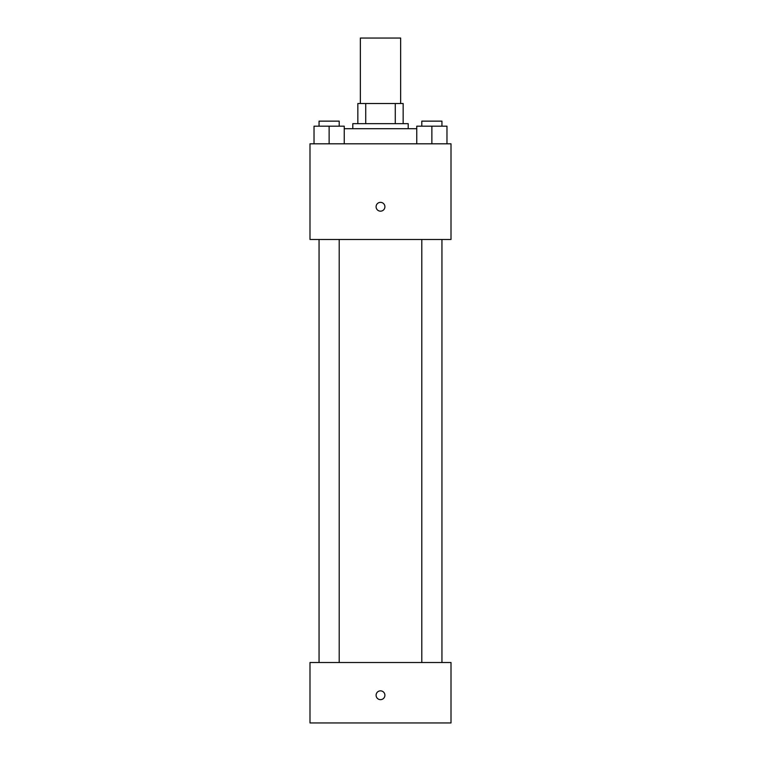 <?xml version="1.0" encoding="UTF-8"?>
<svg xmlns="http://www.w3.org/2000/svg" width="761" height="761" viewBox="0 0 761 761"><rect width="100%" height="100%" fill="white"/><g stroke="black" fill="none" stroke-linecap="round" stroke-linejoin="round"><path stroke-width="1.14" d="M400.647 103.515L400.647 38.05L360.353 38.05L360.353 103.515M365.727 123.663L365.727 103.515L357.841 103.515L357.841 123.663L357.841 103.515M365.727 103.515L403.159 103.515L403.159 123.663M395.273 123.663L395.273 103.515M352.8 128.695L352.8 123.663L408.2 123.663L408.2 128.695M416.762 128.695L344.238 128.695M309.993 143.81L451.007 143.81L451.007 239.487L309.993 239.487L309.993 143.81M380.5 211.168A4.404 4.404 0 0 1 376.685 204.557A4.404 4.404 0 0 1 384.315 204.557A4.404 4.404 0 0 1 380.5 211.168M309.993 662.517L451.007 662.517L451.007 722.95L309.993 722.95L309.993 662.517M380.5 699.654A4.404 4.404 0 0 1 376.685 693.052A4.404 4.404 0 0 1 384.315 693.052A4.404 4.404 0 0 1 380.5 699.654M416.762 143.81L416.762 126.183L446.973 126.183L446.973 143.81L446.973 126.183M431.868 143.81L431.868 126.183M441.941 126.183L441.941 121.142L421.794 121.142L421.794 126.183M314.027 143.81L314.027 126.183L344.238 126.183L344.238 143.81L344.238 126.183M329.132 143.81L329.132 126.183M339.206 126.183L339.206 121.142L319.059 121.142L319.059 126.183M421.794 239.487L421.794 662.517M441.941 239.487L441.941 662.517M339.206 662.517L339.206 239.487M319.059 662.517L319.059 239.487"/></g></svg>
